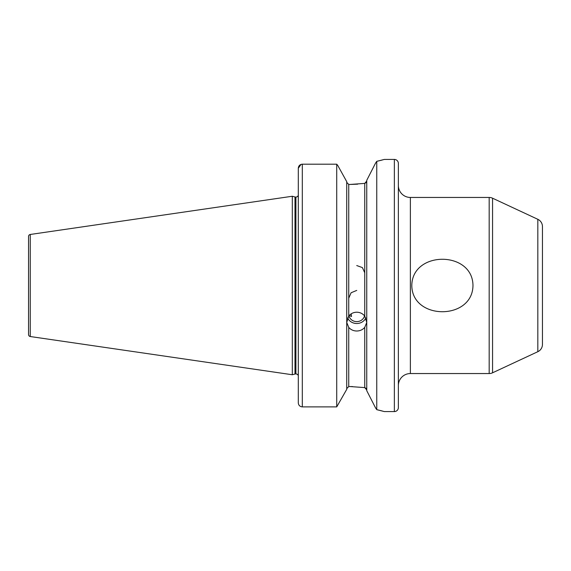 <?xml version="1.0" encoding="UTF-8"?>
<svg xmlns="http://www.w3.org/2000/svg" width="571" height="571" viewBox="0 0 571 571"><rect width="100%" height="100%" fill="white"/><g stroke="black" fill="none" stroke-linecap="round" stroke-linejoin="round"><path stroke-width="0.86" d="M364.748 272.767L362.407 267.599L356.739 265.544M348.738 327.361L346.733 322.458L348.738 316.077C350.78 313.579 353.449 312.294 356.739 312.209C360.037 312.287 362.699 313.579 364.748 316.077L366.746 322.458L364.748 327.361C362.706 329.731 360.037 330.952 356.739 331.016C353.449 330.952 350.78 329.738 348.738 327.361L348.738 386.553L346.733 388.651L348.738 386.553L350.137 386.553L364.748 387.602L366.746 389.979L366.132 388.387L364.748 387.602L364.748 327.361M365.854 317.983A10.007 9.4 0 0 1 356.739 323.514A10.007 9.4 0 0 1 347.625 317.99M351.179 313.85L351.486 316.512L349.274 315.442M348.738 298.233L351.079 292.766L356.739 290.411M364.541 315.82A8.001 7.523 0 0 1 356.739 321.63A8.001 7.523 0 0 1 348.945 315.82M472.974 285.5C472.631 320.481 412.076 320.438 411.805 285.5C412.169 250.541 472.674 250.526 472.974 285.5M366.746 180.322L375.482 163.242L366.746 180.322L366.746 390.678L375.482 407.758L366.746 390.678M357.667 184.169L350.137 184.447L364.748 183.398L366.746 181.021L366.132 182.613L364.748 183.398L364.748 316.077M492.559 198.201L492.559 372.799L537.825 351.693A8.001 8.001 0 0 0 542.45 344.434L542.45 226.566A8.001 8.001 0 0 0 537.825 219.307L492.559 198.201A8.001 8.001 0 0 0 489.176 197.452L410.371 197.452A12.005 12.005 0 0 1 398.365 185.439M410.371 197.452L410.371 373.548A12.005 12.005 0 0 0 398.365 385.561M492.559 372.799A8.001 8.001 0 0 1 489.176 373.548L489.176 197.452M394.361 411.577A4.004 4.004 0 0 0 398.365 407.573L398.365 163.427A4.004 4.004 0 0 0 394.361 159.423L394.361 411.577L384.354 411.577L376.753 409.664L376.753 161.336L375.482 163.242M298.305 197.045L297.919 195.96A2.398 2.398 0 0 1 295.906 197.059L295.906 373.941A2.398 2.398 0 0 1 297.919 375.04L298.262 374.319M298.305 373.955L297.919 375.04L298.305 373.955M295.906 197.059L295.906 373.941M295.607 197.059A2.398 2.398 0 0 1 294.986 196.974L292.302 196.253L292.302 374.747L294.986 374.026A2.398 2.398 0 0 1 295.607 373.941M28.55 334.549L28.55 236.451L28.55 334.549A1.998 1.998 0 0 0 30.263 336.533L292.302 374.747M28.55 236.451A1.998 1.998 0 0 1 30.263 234.467L292.302 196.253M376.753 161.336L384.354 159.423L394.361 159.423M410.371 373.548L489.176 373.548M348.738 316.077L348.738 184.447L346.733 182.349L348.738 184.447L350.137 184.447M352.578 386.581L350.137 386.553M302.073 164.191L336.726 164.184L337.789 165.511L336.726 164.184L302.309 164.184C299.854 164.448 298.519 165.804 298.305 168.238L298.305 402.855C298.512 405.274 299.846 406.616 302.309 406.887L336.726 406.887L346.733 389.358L336.726 406.887L302.309 406.887C299.854 406.623 298.519 405.282 298.305 402.855M336.726 164.184L336.726 406.887M346.733 181.642L337.789 165.511L346.733 181.642L346.733 389.358M298.305 168.238L301.045 164.391M375.482 407.758L376.753 409.664M382.227 410.992L380 410.428M379.265 410.242L377.217 409.771M377.003 161.279L379.501 160.694M380.336 160.494L382.392 159.959M537.825 351.693L537.825 219.307M294.986 196.974L294.986 374.026M30.263 234.467L30.263 336.533M302.309 164.184L302.309 406.887M298.305 195.753L297.919 195.96M298.305 375.247L297.919 375.04"/></g></svg>
